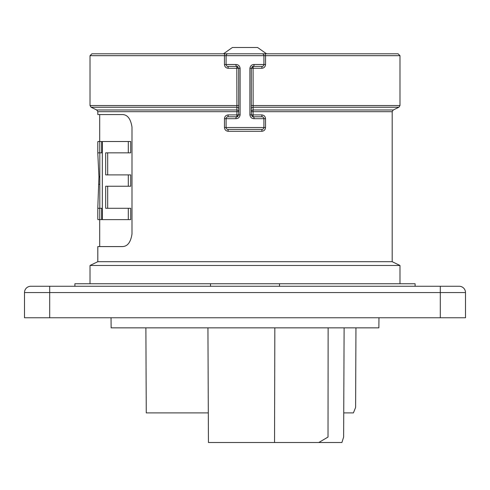 <?xml version="1.0" encoding="UTF-8"?>
<svg xmlns="http://www.w3.org/2000/svg" width="490" height="490" viewBox="0 0 490 490"><rect width="100%" height="100%" fill="white"/><g stroke="black" fill="none" stroke-linecap="round" stroke-linejoin="round"><path stroke-width="0.73" d="M378.966 317.765L378.874 327.847L111.126 327.847L111.034 317.765M24.5 292.567L24.5 317.765L465.5 317.765L465.5 292.567L24.5 292.567A6.303 6.303 0 0 1 30.803 286.264L49.698 286.264L30.803 286.264A6.303 6.303 0 0 0 24.5 292.567A6.303 6.303 0 0 1 30.803 286.264M459.197 286.264A6.303 6.303 0 0 1 465.5 292.567A6.303 6.303 0 0 0 459.197 286.264L440.302 286.264L459.197 286.264A6.303 6.303 0 0 1 465.5 292.567M49.698 317.765L49.698 286.264L440.302 286.264L440.302 317.765M210.504 286.264L210.504 283.747L74.903 283.747L74.903 286.264M415.097 286.264L415.097 283.747L279.496 283.747L279.496 286.264M210.504 283.747L279.496 283.747M265.537 64.502L263.902 64.502A1.893 1.893 0 0 1 262.009 66.395L253.189 66.395A1.893 0.913 -90 0 0 254.102 64.502L263.902 64.502L263.902 55.682L226.098 55.682L226.098 64.502L224.463 64.502L224.463 55.682L90.019 55.682L91.912 53.796L398.088 53.796L399.981 55.682L265.537 55.682L265.537 64.502C265.323 66.793 264.079 68.055 261.807 68.288L253.091 68.288L253.146 109.981L393.256 109.981L392.19 111.677L392.19 261.697L399.981 265.476L399.981 283.747M399.981 265.476L90.019 265.476L90.019 283.747M392.19 261.697L97.81 261.697L90.019 265.476M224.475 127.504L226.098 127.504L226.098 118.684A1.893 1.893 0 0 1 227.991 116.798L228.205 114.905C225.933 115.138 224.69 116.393 224.475 118.684L224.475 127.504C224.69 129.795 225.933 131.057 228.205 131.283L227.991 129.397A1.893 1.893 0 0 1 226.098 127.504L263.902 127.504A1.893 1.893 0 0 1 262.009 129.397L227.991 129.397L262.009 129.397L261.795 131.283C264.067 131.057 265.311 129.795 265.525 127.504L265.525 118.684C265.311 116.393 264.067 115.132 261.795 114.905L262.009 116.798A1.893 1.893 0 0 1 263.902 118.684L254.102 118.684A1.893 0.913 90 0 0 253.189 116.798L262.009 116.798M97.81 261.697L97.81 246.574L122.574 246.574C127.608 246.366 130.75 242.17 131.994 233.975L131.994 127.155C130.732 118.935 127.59 114.74 122.574 114.556L97.81 114.556L97.81 111.677L236.915 111.677L236.915 114.905L228.205 114.905M145.885 327.847L146.259 412.892L208.311 412.892M207.938 327.847L208.44 442.507L341.916 442.507L343.631 437.049L343.735 412.892L353.419 412.892L355.611 407.441L355.948 327.847M343.735 412.892L344.115 327.847M318.812 442.507L328.018 437.049L328.129 327.847M274.541 442.507L274.835 327.847M99.77 152.843L101.687 152.843L101.687 141.506L99.77 141.506L99.77 152.843L97.92 152.843L97.81 153.554L98.949 176.847L97.81 207.576L97.92 208.287L99.77 208.287L99.77 219.624L97.92 219.624L97.81 219.146L97.81 207.576M99.813 152.843L99.813 208.287M99.77 219.624L101.687 219.624L101.687 208.287L99.77 208.287M128.306 219.624L130.701 219.624L130.701 208.287L128.306 208.287L128.306 219.624L102.318 219.624L102.318 141.506L128.306 141.506L128.306 152.843L105.687 152.843L105.687 174.893L128.306 174.893L128.306 186.237L105.687 186.237L105.687 208.287L128.306 208.287M128.306 152.843L130.701 152.843L130.701 141.506L128.306 141.506M107.684 174.893L107.684 152.843M128.306 186.237L130.701 186.237L130.701 174.893L128.306 174.893M107.684 208.287L107.684 186.237M240.1 114.905L238.697 114.905L236.811 116.798L227.991 116.798L236.811 116.798A1.893 0.913 -90 0 0 235.898 118.684C238.25 118.635 239.647 117.373 240.1 114.905L240.1 68.288C239.647 65.813 238.244 64.551 235.898 64.502A1.893 0.913 90 0 0 236.811 66.395L227.991 66.395L228.193 68.288C225.921 68.055 224.677 66.799 224.463 64.502M262.009 129.397A1.893 1.893 0 0 0 263.902 127.504L263.902 118.684L265.525 118.684M254.102 64.502C251.75 64.558 250.353 65.819 249.9 68.288L253.091 68.288L253.189 66.395L251.303 68.288L251.303 114.905L249.9 114.905C250.353 117.379 251.756 118.635 254.102 118.684M382.004 53.796L224.714 53.796L224.463 55.682L226.098 55.682A1.893 1.893 0 0 1 227.991 53.796M263.902 55.682A1.893 1.893 0 0 0 262.009 53.796A1.893 1.893 0 0 1 263.902 55.682L265.537 55.682L265.286 53.796M261.807 68.288L262.009 66.395M392.19 111.677L253.085 111.677L253.085 114.905L251.303 114.905L253.189 116.798L253.085 114.905L261.795 114.905M253.189 66.395A1.893 1.893 0 0 0 251.976 66.836A1.893 1.893 0 0 1 253.189 66.395M393.256 109.981L398.915 107.23L253.146 107.23A1.893 1.703 0 0 0 251.303 108.933M90.019 55.682L90.019 105.534L236.909 105.534L236.811 66.395A1.893 1.893 0 0 1 238.024 66.836L236.811 66.395L238.697 68.288L228.193 68.288M253.146 109.981A1.893 1.703 -0 0 0 251.303 111.677L253.085 111.677L253.146 109.981M91.085 107.23L96.744 109.981L236.854 109.981L236.915 111.677L238.697 111.677A1.893 1.703 0 0 0 236.854 109.981L236.854 107.23L91.085 107.23L90.019 105.534M238.697 105.534L236.909 105.534L236.854 107.23A1.893 1.703 0 0 1 238.697 108.933M236.811 116.798A1.893 1.893 0 0 0 238.024 116.351A1.893 1.893 0 0 1 236.811 116.798L236.915 114.905L238.697 114.905L238.697 68.288L240.1 68.288M226.098 64.502A1.893 1.893 0 0 0 227.991 66.395A1.893 1.893 0 0 1 226.098 64.502L235.898 64.502M102.318 152.439L102.318 175.31M97.81 153.554L97.81 141.984L97.92 141.506L99.77 141.506M266.511 53.796L257.599 47.493L232.401 47.493L223.489 53.796M261.795 131.283L228.205 131.283M319.805 442.507L319.805 441.919M235.898 118.684L224.475 118.684M249.9 114.905L249.9 68.288M251.303 105.534L399.981 105.534L399.981 55.682M265.525 127.504L263.902 127.504M99.697 184.283L98.949 184.283M99.697 176.847L98.949 176.847M208.293 412.892L208.305 410.932M99.697 246.574L99.697 219.624M99.697 141.506L99.697 114.556M253.189 116.798L251.995 116.369M398.915 107.23L399.981 105.534M96.744 109.981L97.81 111.677"/></g></svg>
